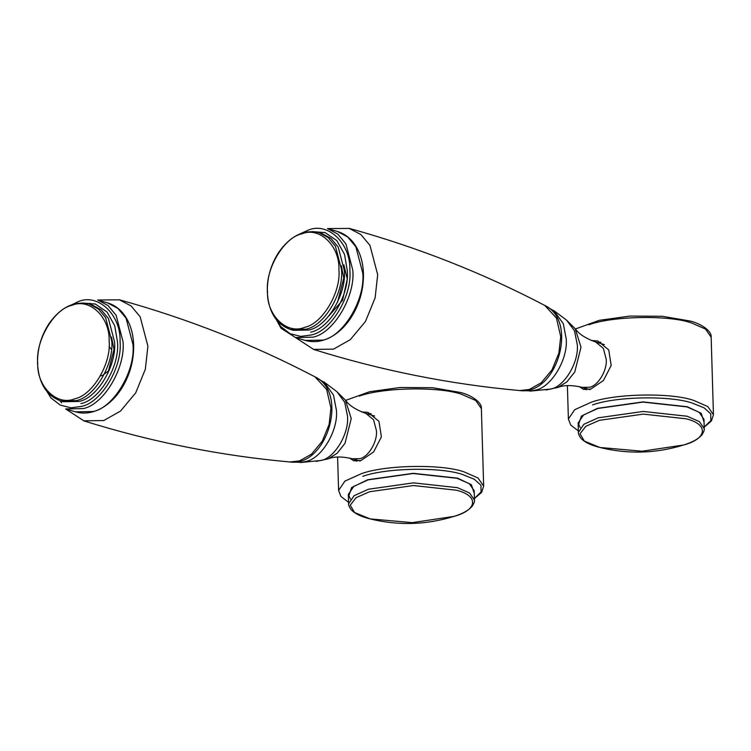 <?xml version="1.0" encoding="UTF-8"?>
<svg xmlns="http://www.w3.org/2000/svg" width="751" height="751" viewBox="0 0 751 751"><rect width="100%" height="100%" fill="white"/><g stroke="black" fill="none" stroke-linecap="round" stroke-linejoin="round"><path stroke-width="1.13" d="M109.055 346.643L111.458 349.384M109.233 370.318L102.427 375.472L100.456 375.857M111.495 337.068L114.011 349.375L107.787 373.585M109.139 340.935C111.43 363.559 92.542 395.373 74.809 398.772C57.198 406.357 36.79 386.756 37.7 363.137C35.419 340.503 54.297 308.699 72.04 305.291C89.651 297.706 110.05 317.307 109.139 340.935M324.066 382.015L333.51 395.092L336.42 410.281C338.448 430.304 321.738 458.448 306.042 461.461L300.372 462.55L321.175 460.457C334.777 457.847 349.262 433.449 347.506 416.082L344.671 402.16L336.795 391.581L324.066 382.015M365.887 413.407L373.566 419.771L376.448 430.745C377.546 441.663 368.441 457.012 359.879 458.654L352.538 458.805C342.231 456.383 334.111 456.392 328.196 458.842L337.105 453.313L344.991 443.353L351.233 418.579L345.441 400.199C349.131 405.484 355.946 409.886 365.887 413.407L374.571 416.016M350.426 499.04L348.342 494.411L353.815 486.348L368.159 479.87L413.2 473.505L457.096 478.303L469.291 483.644L474.172 490.685L474.454 500.035C474.82 500.936 474.163 502.879 472.463 505.855C469.018 510.164 462.832 513.684 453.904 516.406L412.327 522.63L370.093 518.894L354.528 512.482L350.229 505.198L356.03 497.725L369.548 491.745L413.491 485.531L456.336 490.206C479.138 495.707 477.664 510.164 453.651 516.481M361.635 411.923L368.009 412.383L378.945 421.32L381.395 436.875L373.66 451.895L361.053 460.494L353.759 460.814L349.44 458.016M371.078 413.641L367.596 413.904M354.237 459.312L356.669 461.208M348.417 497.106L351.599 487.549L367.727 479.739L413.219 473.318L457.556 478.152L471.403 484.733L474.256 493.379M341.283 265.647L343.798 277.964L337.575 302.174M343.902 264.859L347.253 278.978L342.597 300.25L328.891 315.899M338.926 269.515C341.207 292.148 322.329 323.953 304.596 327.361C286.985 334.937 266.577 315.345 267.487 291.717C265.206 269.093 284.085 237.278 301.818 233.871C319.428 226.295 339.837 245.896 338.926 269.515M553.853 310.595L563.288 323.672L566.207 338.861C568.225 358.884 551.525 387.037 535.829 390.041L530.159 391.14L550.952 389.037C564.555 386.427 579.04 362.029 577.294 344.671L574.459 330.75L566.583 320.161L553.853 310.595M595.674 341.987L603.353 348.361L606.235 359.335C607.334 370.252 598.218 385.601 589.666 387.244L582.316 387.394C572.018 384.963 563.898 384.981 557.974 387.422L566.892 381.902L574.778 371.942L581.011 347.169L575.228 328.778C578.918 334.064 585.733 338.466 595.674 341.987L604.358 344.596M580.204 427.619L578.129 423.001L583.593 414.928L597.946 408.45L642.987 402.095L686.883 406.882L699.078 412.224L703.959 419.265L704.231 428.624C704.607 429.516 703.95 431.459 702.251 434.435C698.805 438.744 692.619 442.264 683.692 444.986L642.114 451.21L599.88 447.474L584.316 441.072L580.016 433.778L585.818 426.315L599.336 420.325L643.278 414.12L686.123 418.795C708.925 424.296 707.451 438.744 683.438 445.071M591.422 340.513L597.787 340.963L608.723 349.9L611.183 365.455L603.447 380.475L590.84 389.074L583.546 389.394L579.228 386.596M600.866 342.221L597.383 342.494M584.025 387.891L586.447 389.788M578.204 425.695L581.377 416.129L597.514 408.328L643.006 401.898L687.343 406.742L701.19 413.313L704.034 421.959M65.628 408.938L83.267 408.582C103.798 404.639 125.661 367.802 123.023 341.602L116.114 315.26L107.984 305.507L97.686 299.978L107.646 302.906L117.935 308.436L126.065 318.189L132.974 344.531C135.621 370.731 113.758 407.568 93.218 411.51L75.588 411.867L65.628 408.938M67.862 306.737L78.451 301.545C98.203 293.05 121.089 315.026 120.066 341.517C122.629 366.901 101.451 402.574 81.559 406.394L70.969 407.821L60.315 405.127L50.984 397.974L44.225 387.103M80.911 403.606C99.808 399.983 119.925 366.084 117.494 341.968L114.725 325.746L107.008 311.994L95.293 304.014L82.131 303M61.685 402.855L59.864 400.649M88.355 303.826L90.007 303.263M92.026 304.887L101.178 309.797L108.407 318.48L114.546 341.893C116.893 365.183 97.461 397.917 79.202 401.419L63.535 401.747L60.737 400.921L76.405 400.602C94.664 397.101 114.096 364.357 111.749 341.067L105.609 317.654L98.381 308.98L89.228 304.061L92.026 304.887M289.933 461.978L299.565 460.879L311.487 454.148L322.263 441.203L329.107 424.475L330.928 408.046L326.666 389.497L314.979 376.842C349.046 392.576 326.985 467.216 289.933 461.978C220.287 455.707 151.524 441.982 83.624 420.804L103.732 420.56L120.517 411.079L135.706 392.848L145.328 369.276L147.9 346.145L140.165 316.781L131.068 305.929L119.24 299.743C187.788 318.706 253.031 344.399 314.979 376.842M348.342 494.411L348.624 503.771L354.087 495.707L368.441 489.23L413.472 482.865L457.378 487.662L469.572 493.003L474.454 500.035M362.771 476.341C386.089 467.779 441.062 466.812 462.719 474.576L474.256 479.232L480.978 485.259L481.072 491.989L474.407 498.457M337.603 457.021L338.598 490.431L344.906 481.128L361.447 473.665C385.376 464.878 441.766 463.883 463.977 471.853L478.04 478.011L483.663 486.122L481.363 408.61L475.74 400.499L461.677 394.341C439.457 386.371 383.076 387.366 359.147 396.143M295.415 337.518L313.054 337.161C333.585 333.219 355.448 296.392 352.801 270.182L345.901 243.85L337.772 234.087L327.474 228.557L337.424 231.486L347.722 237.016L355.852 246.779L362.761 273.111C365.408 299.311 343.545 336.148 323.005 340.09L305.375 340.447L295.415 337.518L281.043 328.262L271.928 311.487M299.565 234.096L308.239 230.135C327.99 221.629 350.877 243.606 349.853 270.107C352.416 295.481 331.238 331.163 311.346 334.974L300.757 336.401L290.102 333.716L280.771 326.554L274.012 315.683M310.698 332.195C329.595 328.562 349.713 294.664 347.281 270.557L344.512 254.326L336.795 240.573L325.08 232.594L311.918 231.58M321.813 233.467L330.966 238.386L338.194 247.06L344.334 270.473C346.68 293.763 327.248 326.507 308.99 330.008L293.322 330.327L290.515 329.501L306.192 329.182C324.451 325.681 343.883 292.937 341.536 269.647L335.397 246.234L328.168 237.56L319.015 232.65L321.813 233.467M519.711 390.558L529.352 389.469L541.274 382.738L552.051 369.792L558.885 353.054L560.715 336.626L556.453 318.086L544.757 305.422C578.824 321.156 556.773 395.796 519.711 390.558C450.074 384.287 381.301 370.562 313.411 349.384L333.51 349.14L350.304 339.659L365.484 321.428L375.115 297.865L377.687 274.725L369.952 245.361L360.855 234.509L349.027 228.323C417.575 247.286 482.818 272.979 544.757 305.422M578.129 423.001L578.401 432.36L583.874 424.287L598.228 417.809L643.26 411.454L687.165 416.242L699.35 421.583L704.231 428.624M592.548 404.92C615.876 396.368 670.84 395.392 692.506 403.165L704.044 407.812L710.765 413.839L710.85 420.569L704.185 427.037M567.39 385.601L568.385 419.011L574.684 409.717L591.234 402.245C615.153 393.468 671.544 392.473 693.764 400.433L707.817 406.591L713.45 414.712L711.15 337.19L705.518 329.079L691.464 322.921C669.244 314.951 612.854 315.946 588.934 324.732M60.737 400.921C46.571 395.768 38.845 383.461 37.55 363.982C37.203 349.253 41.089 335.697 49.219 323.315C60.925 307.103 74.265 300.691 89.228 304.061M107.646 302.906C113.41 304.624 118.395 307.938 122.601 312.838C129.501 321.146 133.18 331.876 133.659 345.028C133.922 361.062 129.698 375.875 120.995 389.469C115.954 397.072 110.04 402.977 103.281 407.192C93.95 412.843 84.722 414.402 75.588 411.867M325.371 383.066L317.889 378.617M293.341 462.062L302.033 462.372M345.441 400.199L336.795 391.581M328.196 458.842L316.255 461.405M360.142 461.048L352.538 458.805M65.703 408.957L83.943 420.907M119.559 299.837L97.752 299.996M453.904 516.406C426.202 524.949 398.265 525.775 370.102 518.894C361.024 516.707 354.641 513.553 350.952 509.46C349.074 506.587 348.304 504.691 348.624 503.771M338.598 490.431L340.973 496.495L348.577 502.335M474.407 498.598L481.644 492.337L483.663 486.122M345.601 400.405L369.595 391.722L400.133 387.497L432.463 387.694L460.551 392.491C471.722 395.261 482.18 402.611 481.363 408.61M290.515 329.501C276.359 324.357 268.633 312.04 267.337 292.561C266.98 277.842 270.876 264.286 279.006 251.895C290.712 235.683 304.042 229.271 319.015 232.65M337.424 231.486C343.188 233.214 348.182 236.518 352.388 241.418C359.278 249.736 362.968 260.466 363.446 273.608C363.7 289.642 359.485 304.465 350.773 318.058C345.732 325.652 339.827 331.557 333.059 335.772C323.737 341.423 314.509 342.982 305.375 340.447M555.149 311.646L547.667 307.197M523.118 390.642L531.821 390.952M575.228 328.778L566.583 320.161M557.974 387.422L546.043 389.985M589.929 389.628L582.316 387.394M295.481 337.546L313.73 349.487M349.346 228.417L327.539 228.576M683.692 444.986C655.989 453.529 628.052 454.364 599.88 447.474C590.802 445.287 584.419 442.142 580.73 438.04C578.861 435.167 578.082 433.271 578.401 432.36M568.385 419.011L570.76 425.075L578.364 430.924M704.194 427.188L711.422 420.917L713.45 414.712M575.388 328.994L599.373 320.311L629.911 316.077L662.241 316.274L690.338 321.071C701.5 323.85 711.967 331.191 711.15 337.19"/></g></svg>
